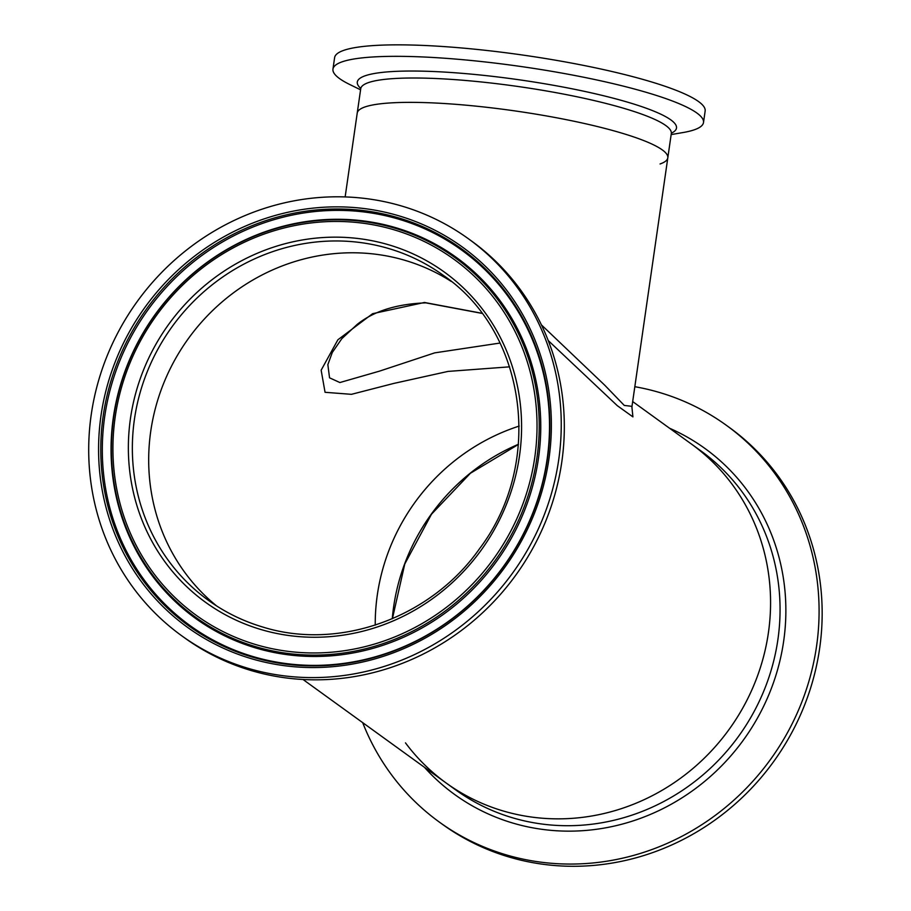 <?xml version="1.0" encoding="UTF-8"?>
<svg xmlns="http://www.w3.org/2000/svg" width="911" height="911" viewBox="0 0 911 911"><rect width="100%" height="100%" fill="white"/><g stroke="black" fill="none" stroke-linecap="round" stroke-linejoin="round"><path stroke-width="1.37" d="M509.648 366.837L448.007 371.415L393.814 383.417L351.441 394.326L325.056 392.299L321.15 370.196L337.879 339.792L372.622 313.68L424.458 302.475L481.851 313.259M327.846 364.616L329.543 377.814L339.883 382.54L379.488 371.141L434.695 352.864L500.025 343.048M375.241 625.128A200.5 189.693 125.9 0 1 377.313 595.008A200.5 189.693 125.9 0 1 519.19 426.075A200.5 189.693 125.9 0 0 375.241 625.128M216.659 605.963A200.5 189.693 125.9 0 1 150.759 431.176A200.5 189.693 125.9 0 1 451.321 281.488A200.5 189.693 -54.1 0 0 406.021 260.648A200.5 189.693 -54.1 0 0 174.365 360.745A200.5 189.693 -54.1 0 0 216.659 605.963M541.419 324.885L604.733 385.194L624.274 405.429L631.995 406.34L667.809 157.842A156.897 24.643 8.2 0 0 471.329 105.676A156.897 24.643 8.2 0 0 357.226 113.078A156.897 24.643 8.2 0 1 471.329 105.676A156.897 24.643 8.2 0 1 667.809 157.842A156.897 24.643 8.2 0 1 660.054 163.969M631.915 407.115L632.917 416.885L617.316 405.691L548.228 340.555M768.406 632.724A209.188 197.915 -54.1 0 0 691.301 443.953A209.188 197.915 125.9 0 1 743.023 500.697A209.188 197.915 125.9 0 1 702.324 760.059A209.188 197.915 125.9 0 1 446.128 782.982A209.188 197.915 -54.1 0 0 768.406 632.724M360.574 89.813L349.744 84.507A187.188 29.391 8.2 0 1 332.959 69.111A187.188 29.391 8.2 0 1 469.097 60.285A187.188 29.391 8.2 0 1 703.497 122.507A187.188 29.391 8.2 0 1 683.045 132.539L671.156 134.577M332.959 69.111L334.61 57.644A187.188 29.391 8.2 0 1 470.748 48.807A187.188 29.391 8.2 0 1 705.148 111.04L703.497 122.507M303.021 679.492L446.128 782.982A209.188 197.915 125.9 0 1 405.475 742.864M634.819 386.697A244.854 231.656 125.9 0 1 726.295 425.255A244.854 231.656 125.9 0 1 786.842 491.678A244.854 231.656 125.9 0 1 739.208 795.246A244.854 231.656 125.9 0 1 439.33 822.075A244.854 231.656 125.9 0 1 378.794 755.652A244.854 231.656 125.9 0 1 362.68 722.628M726.295 425.255L729.381 427.487A244.854 231.656 125.9 0 1 789.917 493.91A244.854 231.656 125.9 0 1 742.283 797.478A244.854 231.656 125.9 0 1 442.416 824.307L439.33 822.075M181.494 635.616L184.569 637.837A244.854 231.656 -54.1 0 0 250.081 670.223A244.854 231.656 -54.1 0 0 536.021 542.239A244.854 231.656 -54.1 0 0 471.545 241.028L468.459 238.796A244.854 231.656 -54.1 0 0 402.958 206.41A244.854 231.656 -54.1 0 0 117.007 334.394A244.854 231.656 -54.1 0 0 181.494 635.616A244.854 231.656 -54.1 0 0 246.995 667.991A244.854 231.656 -54.1 0 0 532.946 540.007A244.854 231.656 -54.1 0 0 468.459 238.796M481.953 313.384L425.892 302.862A20.589 7.459 -90.1 0 1 424.458 302.475M345.144 196.935L360.733 88.72A156.897 24.643 8.2 0 1 474.847 81.318A156.897 24.643 8.2 0 1 671.316 133.473L671.669 132.528M360.756 88.424A161.236 25.314 8.2 0 1 474.574 74.44A161.236 25.314 8.2 0 1 671.373 133.188M392.277 618.751A200.5 189.693 125.9 0 1 518.473 444.261M632.678 401.569L700.787 450.82A209.188 197.915 125.9 0 1 752.509 507.564A209.188 197.915 125.9 0 1 711.81 766.925A209.188 197.915 125.9 0 1 455.614 789.837L446.128 782.982M669.596 428.261A213.527 202.014 125.9 0 1 757.747 506.402A213.527 202.014 125.9 0 1 699.955 785.168A213.527 202.014 125.9 0 1 424.412 767.278M399.701 216.066A234.617 221.965 -54.1 0 0 111.267 372.713A234.617 221.965 -54.1 0 0 250.252 658.346A234.617 221.965 -54.1 0 0 538.686 501.688A234.617 221.965 -54.1 0 0 399.701 216.066M399.417 218.128A232.681 220.143 -54.1 0 0 113.363 373.487A232.681 220.143 -54.1 0 0 251.208 656.763A232.681 220.143 -54.1 0 0 537.262 501.403A232.681 220.143 -54.1 0 0 399.417 218.128M252.108 656.284A231.713 219.221 -54.1 0 0 536.978 501.574A231.713 219.221 -54.1 0 0 399.713 219.471A231.713 219.221 -54.1 0 0 114.843 374.193A231.713 219.221 -54.1 0 0 252.108 656.284M255 647.744A222.66 210.657 -54.1 0 0 528.722 499.08A222.66 210.657 -54.1 0 0 396.82 228.012A222.66 210.657 -54.1 0 0 123.099 376.676A222.66 210.657 -54.1 0 0 255 647.744M395.921 228.49A221.692 209.735 -54.1 0 0 123.384 376.516A221.692 209.735 -54.1 0 0 254.704 646.4A221.692 209.735 -54.1 0 0 527.241 498.385A221.692 209.735 -54.1 0 0 395.921 228.49M394.964 230.073A219.756 207.913 -54.1 0 0 124.807 376.801A219.756 207.913 -54.1 0 0 254.989 644.339A219.756 207.913 -54.1 0 0 525.146 497.611A219.756 207.913 -54.1 0 0 394.964 230.073M389.862 245.15A203.757 192.768 -54.1 0 0 139.383 381.197A203.757 192.768 -54.1 0 0 260.079 629.262A203.757 192.768 -54.1 0 0 510.57 493.204A203.757 192.768 -54.1 0 0 389.862 245.15M208.334 600.292C224.653 612.067 242.508 620.892 261.878 626.757C338.573 651.217 431.131 618 479.698 548.468C544.311 463.107 526.797 332.31 443.327 275.35A200.5 189.693 -54.1 0 0 389.68 248.828A200.5 189.693 -54.1 0 0 155.53 353.639A200.5 189.693 -54.1 0 0 208.334 600.292A200.5 189.693 -54.1 0 0 261.776 626.745M631.995 406.34L631.995 408.413M327.835 364.685L332.299 352.466L341.796 338.698L357.169 324.418C373.886 311.084 396.797 303.898 425.892 302.862M667.809 157.842L671.316 133.473M360.733 88.72L360.654 87.718M392.413 618.694L404.769 564.023L431.472 514.225L470.406 473.253L518.461 444.397"/></g></svg>

